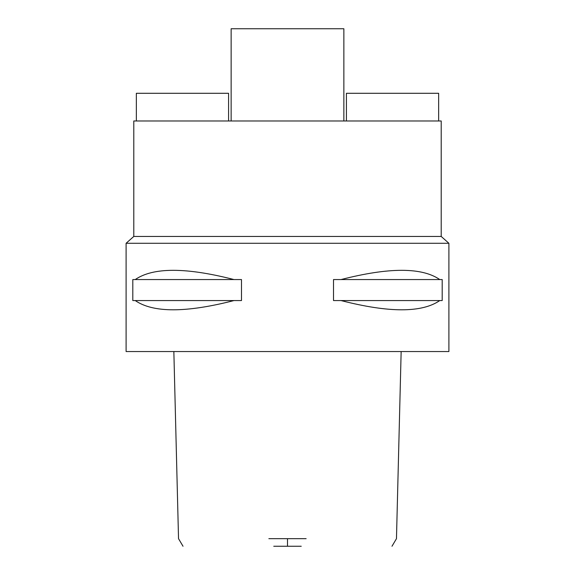 <?xml version="1.0" encoding="UTF-8"?>
<svg xmlns="http://www.w3.org/2000/svg" width="575" height="575" viewBox="0 0 575 575"><rect width="100%" height="100%" fill="white"/><g stroke="black" fill="none" stroke-linecap="round" stroke-linejoin="round"><path stroke-width="0.86" d="M273.757 546.25L301.243 546.25M268.863 538.674L306.137 538.674M126.105 351.548L448.895 351.548L448.895 243.275L126.105 243.275L126.105 351.548M135.24 300.567L132.803 300.567L132.803 279.558L135.24 279.558C153.065 267.246 185.977 267.246 233.967 279.558L241.486 279.558L241.486 300.567L233.967 300.567C185.977 312.879 153.065 312.879 135.24 300.567L233.967 300.567M341.033 300.567L333.514 300.567L333.514 279.558L341.033 279.558C389.023 267.246 421.935 267.246 439.76 279.558L442.197 279.558L442.197 300.567L439.76 300.567C421.935 312.879 389.023 312.879 341.033 300.567L439.76 300.567M126.105 243.275L133.788 236.454L441.212 236.454L448.895 243.275M441.212 236.454L441.212 120.98L133.788 120.98L133.788 236.454M343.864 120.98L343.864 28.75L231.136 28.75L231.136 120.98M346.423 120.98L346.423 93.294L438.653 93.294L438.653 120.98M228.577 120.98L228.577 93.294L136.347 93.294L136.347 120.98M439.76 279.558L341.033 279.558M233.967 279.558L135.24 279.558M287.5 538.674L287.5 546.25M391.985 546.25L396.47 538.674L401.149 351.548M173.851 351.548L178.53 538.674L183.015 546.25"/></g></svg>
